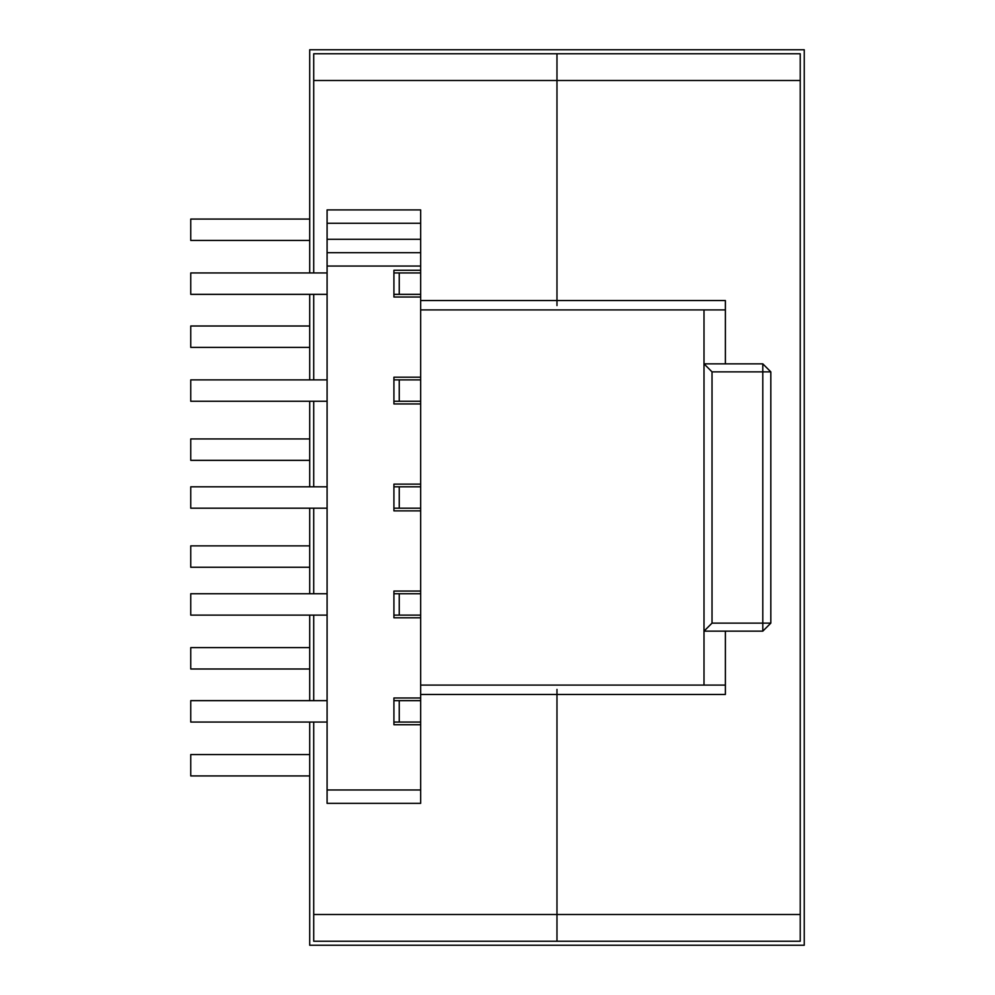 <?xml version="1.0" encoding="UTF-8"?>
<svg xmlns="http://www.w3.org/2000/svg" width="995" height="995" viewBox="0 0 995 995"><rect width="100%" height="100%" fill="white"/><g stroke="black" fill="none" stroke-linecap="round" stroke-linejoin="round"><path stroke-width="1.49" d="M393.921 294.346L420.649 294.346L420.649 209.908L327.094 209.908L327.094 223.278L420.649 223.278M393.921 272.953L399.256 272.953L399.256 294.346M393.921 401.271L420.649 401.271L420.649 294.346M393.921 379.879L399.256 379.879L399.256 401.271M393.921 508.196L420.649 508.196L420.649 401.271M393.921 486.804L399.256 486.804L399.256 508.196M393.921 615.121L420.649 615.121L420.649 508.196M393.921 593.729L399.256 593.729L399.256 615.121M393.921 722.047L420.649 722.047L420.649 615.121M393.921 700.654L399.256 700.654L399.256 722.047M704 685.095L704 363.847L762.804 363.847L770.826 371.869L770.826 623.131L762.804 631.153L704 631.153L712.022 623.131L762.804 623.131L762.804 371.869L712.022 371.869L712.022 623.131M327.094 223.278L327.094 803.351L420.649 803.351L420.649 722.047M704 309.905L704 363.847L712.022 371.869M420.649 377.204L393.921 377.204L393.921 403.945L420.649 403.945M420.649 484.13L393.921 484.13L393.921 510.87L420.649 510.87M420.649 591.055L393.921 591.055L393.921 617.795L420.649 617.795M420.649 697.98L393.921 697.98L393.921 724.721L420.649 724.721M420.649 270.279L393.921 270.279L393.921 297.02L420.649 297.02M327.094 252.68L420.649 252.68M420.649 272.953L399.256 272.953M327.094 294.346L190.754 294.346L190.754 272.953L327.094 272.953M420.649 486.804L399.256 486.804M327.094 486.804L190.754 486.804L190.754 508.196L327.094 508.196M420.649 379.879L399.256 379.879M327.094 401.271L190.754 401.271L190.754 379.879L327.094 379.879M309.706 219.074L190.754 219.074L190.754 240.454L309.706 240.454M309.706 438.944L190.754 438.944L190.754 460.337L309.706 460.337M420.649 593.729L399.256 593.729M327.094 593.729L190.754 593.729L190.754 615.121L327.094 615.121M420.649 700.654L399.256 700.654M327.094 700.654L190.754 700.654L190.754 722.047L327.094 722.047M309.706 325.999L190.754 325.999L190.754 347.379L309.706 347.379M309.706 567.262L190.754 567.262L190.754 545.869L309.706 545.869M309.706 669.001L190.754 669.001L190.754 647.621L309.706 647.621M309.706 775.926L190.754 775.926L190.754 754.546L309.706 754.546M313.724 272.953L313.724 53.755L800.229 53.755L800.229 941.245L556.976 941.245L556.976 689.423L556.976 941.245L313.724 941.245L313.724 722.047M420.649 300.54L556.976 300.54L556.976 80.495L556.976 305.577L556.976 300.54L725.38 300.54L725.38 363.847M313.724 700.654L313.724 615.121M313.724 593.729L313.724 508.196M313.724 486.804L313.724 401.271M313.724 379.879L313.724 294.346M556.976 53.755L556.976 80.495L556.976 53.755M725.38 631.153L725.38 694.46L420.649 694.46M309.706 722.047L309.706 945.25L804.246 945.25L804.246 49.75L309.706 49.75L309.706 272.953M309.706 294.346L309.706 379.879M309.706 401.271L309.706 486.804M309.706 508.196L309.706 593.729M309.706 615.121L309.706 700.654M800.229 53.755L313.724 53.755L313.724 80.495L800.229 80.495L800.229 53.755M800.229 941.245L800.229 914.504L313.724 914.504L313.724 941.245L800.229 941.245M762.804 631.153L762.804 623.131L770.826 623.131M762.804 363.847L762.804 371.869L770.826 371.869M327.094 239.31L420.649 239.31M327.094 789.98L420.649 789.98M327.094 266.051L420.649 266.051M725.38 309.905L420.649 309.905M725.38 685.095L420.649 685.095"/></g></svg>
